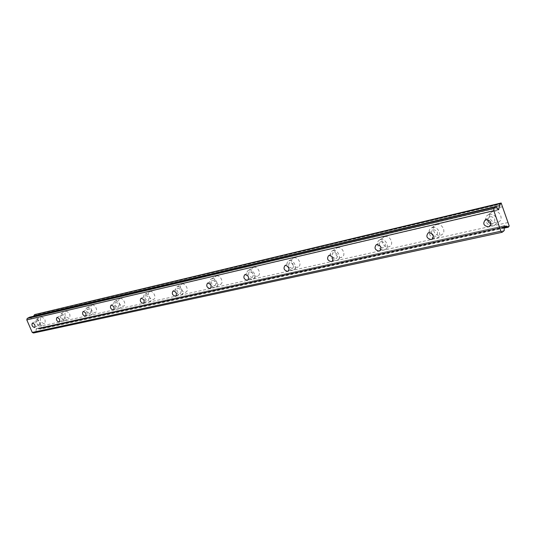 <?xml version="1.0" encoding="UTF-8"?>
<svg xmlns="http://www.w3.org/2000/svg" width="536" height="536" viewBox="0 0 536 536"><rect width="100%" height="100%" fill="white"/><g stroke="black" fill="none" stroke-linecap="round" stroke-linejoin="round"><path stroke-width="0.4" stroke-dasharray="2.68 2.01" d="M490.989 223.633L493.321 223.371C496.061 219.706 494.996 217.415 490.105 216.484L489.381 216.745L487.653 219.646M39.115 325.024L39.275 324.97C40.2 322.967 39.503 321.506 37.198 320.588L37.044 320.642C36.12 322.639 36.81 324.099 39.115 325.024M63.757 319.516L63.938 319.456C64.943 317.372 64.226 315.865 61.801 314.934L61.627 314.994C60.622 317.071 61.332 318.578 63.757 319.516M90.014 313.647L90.209 313.58C91.301 311.409 90.571 309.848 88.011 308.91L87.824 308.971C86.725 311.141 87.455 312.696 90.014 313.647M118.041 307.383L118.255 307.309C119.448 305.038 118.691 303.43 115.99 302.478L115.783 302.552C114.59 304.81 115.341 306.425 118.041 307.383M148.023 300.676L148.264 300.596C149.564 298.224 148.787 296.555 145.933 295.597L145.698 295.678C144.392 298.043 145.169 299.711 148.023 300.676M180.176 293.487L180.451 293.393C181.871 290.907 181.068 289.185 178.039 288.214L177.778 288.308C176.351 290.787 177.155 292.509 180.176 293.487M214.742 285.755L215.057 285.648C216.611 283.041 215.774 281.253 212.564 280.281L212.263 280.382C210.708 282.981 211.539 284.777 214.742 285.755M252.014 277.427L252.369 277.3C254.064 274.559 253.206 272.703 249.789 271.725L249.441 271.839C247.739 274.573 248.597 276.435 252.014 277.427M292.308 268.415L292.716 268.275C294.579 265.38 293.681 263.451 290.036 262.473L289.641 262.606C287.772 265.488 288.663 267.424 292.308 268.415M336.012 258.64L336.487 258.479C338.531 255.424 337.6 253.414 333.694 252.436L333.238 252.597C331.188 255.639 332.112 257.655 336.012 258.64M380.928 247.331L384.131 247.813C386.382 244.577 385.411 242.48 381.217 241.515L379.555 242.862L379.455 245.24M433.443 236.142L436.197 236.162C438.676 232.725 437.657 230.527 433.142 229.582L432.525 229.797L430.998 232.925M35.477 314.143L41.828 328.2L40.79 329.091L504.028 228.142M40.79 329.091L36.334 328.601L35.946 331.697L33.52 333.003M493.435 211.345C499.592 209.583 504.235 219.532 498.46 222.085L497.261 222.507C491.09 224.195 486.521 214.293 492.309 211.747L493.435 211.345M489.402 214.44C495.586 212.678 500.269 222.701 494.467 225.254L493.267 225.676C487.07 227.358 482.467 217.388 488.276 214.842L489.402 214.44M41.285 316.877C44.917 318.304 46.002 320.588 44.542 323.737L44.287 323.818C40.662 322.377 39.584 320.093 41.051 316.957L41.285 316.877M36.649 319.322C40.28 320.763 41.366 323.061 39.919 326.21L39.664 326.29C36.039 324.836 34.954 322.538 36.408 319.402L36.649 319.322M65.908 311.128C69.72 312.575 70.839 314.934 69.251 318.203L68.97 318.297C65.157 316.843 64.052 314.478 65.647 311.222L65.908 311.128M61.238 313.62C65.057 315.081 66.176 317.453 64.601 320.729L64.32 320.823C60.508 319.349 59.389 316.977 60.977 313.714L61.238 313.62M92.132 305.011C95.046 304.12 98.396 311.255 95.569 312.314L95.254 312.421C92.339 313.279 89.01 306.17 91.837 305.111L92.132 305.011M87.435 307.557C90.343 306.666 93.72 313.841 90.899 314.893L90.584 315C87.669 315.851 84.32 308.709 87.147 307.651L87.435 307.557M120.118 298.478C123.22 297.534 126.67 304.89 123.655 306.029L123.307 306.143C120.198 307.054 116.781 299.731 119.789 298.592L120.118 298.478M115.408 301.078C118.51 300.133 121.98 307.523 118.972 308.662L118.624 308.776C115.508 309.681 112.078 302.324 115.079 301.185L115.408 301.078M150.053 291.49C153.37 290.485 156.907 298.076 153.698 299.302L153.309 299.436C149.986 300.401 146.482 292.85 149.685 291.618L150.053 291.49M145.336 294.143C148.653 293.145 152.211 300.77 149.008 301.996L148.619 302.123C145.29 303.088 141.765 295.497 144.968 294.264L145.336 294.143M182.146 284C185.697 282.934 189.335 290.76 185.912 292.093L185.469 292.241C181.912 293.266 178.307 285.48 181.731 284.14L182.146 284M177.429 286.706C180.987 285.648 184.645 293.514 181.222 294.84L180.786 294.988C177.222 296.013 173.597 288.18 177.021 286.847L177.429 286.706M216.638 275.953C220.45 274.814 224.195 282.894 220.53 284.341L220.035 284.515C216.216 285.608 212.504 277.561 216.169 276.114L216.638 275.953M211.941 278.713C215.76 277.581 219.532 285.708 215.867 287.149L215.365 287.323C211.546 288.408 207.807 280.321 211.472 278.874L211.941 278.713M253.809 267.276C257.91 266.057 261.776 274.412 257.843 275.986L257.28 276.181C253.166 277.346 249.347 269.038 253.273 267.457L253.809 267.276M249.153 270.09C253.253 268.884 257.146 277.286 253.213 278.854L252.65 279.048C248.537 280.214 244.684 271.853 248.617 270.278L249.153 270.09M293.983 257.896C298.411 256.597 302.398 265.233 298.177 266.955L297.527 267.183C293.091 268.429 289.152 259.833 293.373 258.111L293.983 257.896M289.386 260.771C293.815 259.478 297.835 268.168 293.607 269.883L292.958 270.111C288.515 271.35 284.549 262.707 288.777 260.985L289.386 260.771M337.546 247.733C342.33 246.332 346.457 255.277 341.908 257.159L341.164 257.421C336.367 258.761 332.293 249.863 336.843 247.974L337.546 247.733M333.03 250.66C337.821 249.267 341.981 258.265 337.425 260.154L336.675 260.409C331.871 261.749 327.771 252.798 332.327 250.908L333.03 250.66M384.942 236.671C390.128 235.163 394.409 244.423 389.491 246.5L388.627 246.808C383.428 248.248 379.207 239.029 384.124 236.959L384.942 236.671M380.54 239.659C385.739 238.158 390.054 247.478 385.129 249.555L384.258 249.856C379.046 251.297 374.791 242.017 379.723 239.947L380.54 239.659M436.693 224.591C442.334 222.963 446.79 232.564 441.463 234.855L440.451 235.217C434.797 236.771 430.415 227.224 435.735 224.926L436.693 224.591M432.452 227.633C438.113 226.011 442.602 235.673 437.262 237.971L436.244 238.326C430.569 239.88 426.154 230.266 431.493 227.968L432.452 227.633M29.641 317.178L31.959 318.833L33.621 316.233M509.16 226.547L41.728 328.588M508.034 222.541L40.924 326.102M41.674 327.838L508.999 225.368M502.654 206.735L36.723 316.401M501.683 203.888L35.972 314.659M504.222 230.594L35.946 331.697M503.974 227.398L39.416 328.91M509.2 225.958L41.828 328.2M501.482 203.291L35.812 314.297M36.629 328.548L504.095 225.81M498.132 209.603L32.301 318.572M31.49 318.712L498.078 209.536M503.914 226.614L36.026 329.158M490.252 225.79L493.321 223.371M34.699 327.416L39.275 324.97M59.342 321.942L63.938 319.456M85.613 316.106L90.209 313.58M113.666 309.875L118.255 307.309M143.695 303.202L148.264 300.596M175.922 296.04L180.451 293.393M210.588 288.328L215.057 285.648M247.994 280L252.369 277.3M288.469 270.981L292.716 268.275M332.414 261.179L336.487 258.479M380.299 250.48L384.131 247.813M432.693 238.741L436.197 236.162M507.358 226.534L39.771 328.762M494.467 225.254L498.46 222.085M39.919 326.21L44.542 323.737M64.601 320.729L69.251 318.203M90.899 314.893L95.569 312.314M118.972 308.662L123.655 306.029M149.008 301.996L153.698 299.302M181.222 294.84L185.912 292.093M215.867 287.149L220.53 284.341M253.213 278.854L257.843 275.986M293.607 269.883L298.177 266.955M337.425 260.154L341.908 257.159M385.129 249.555L389.491 246.5M437.262 237.971L441.463 234.855M504.229 225.736L36.455 328.555M485.294 219.894L489.381 216.745M32.361 323.114L37.044 320.642M56.917 317.513L61.627 314.994M83.087 311.55L87.824 308.971M111.026 305.178L115.783 302.552M140.935 298.364L145.698 295.678M173.014 291.048L177.778 288.308M207.519 283.182L212.263 280.382M244.738 274.7L249.441 271.839M284.991 265.528L289.641 262.606M328.669 255.578L333.238 252.597M376.238 244.738L380.694 241.696M428.231 232.892L432.525 229.797M488.276 214.842L492.309 211.747M36.408 319.402L41.051 316.957M60.977 313.714L65.647 311.222M87.147 307.651L91.837 305.111M115.079 301.185L119.789 298.592M144.968 294.264L149.685 291.618M177.021 286.847L181.731 284.14M211.472 278.874L216.169 276.114M248.617 270.278L253.273 267.457M288.777 260.985L293.373 258.111M332.327 250.908L336.843 247.974M379.723 239.947L384.124 236.959M431.493 227.968L435.735 224.926M498.54 209.804L31.959 318.833"/><path stroke-width="0.8" d="M488.504 226.842L489.261 226.567C492.015 222.896 490.936 220.584 486.025 219.639L485.294 219.894C482.534 223.559 483.599 225.877 488.504 226.842M34.445 327.516L34.605 327.463C35.523 325.459 34.827 323.992 32.515 323.061L32.361 323.114C31.443 325.111 32.14 326.585 34.445 327.516M59.061 322.056L59.235 322.002C60.233 319.912 59.516 318.397 57.084 317.459L56.917 317.513C55.918 319.597 56.628 321.111 59.061 322.056M85.291 316.24L85.485 316.18C86.571 314.002 85.834 312.434 83.274 311.483L83.087 311.55C81.995 313.721 82.732 315.282 85.291 316.24M113.297 310.036L113.518 309.962C114.697 307.684 113.94 306.069 111.24 305.105L111.026 305.178C109.84 307.443 110.597 309.064 113.297 310.036M143.273 303.389L143.521 303.302C144.814 300.924 144.03 299.255 141.169 298.284L140.935 298.364C139.635 300.73 140.419 302.405 143.273 303.389M175.433 296.254L175.708 296.16C177.121 293.674 176.31 291.939 173.282 290.961L173.014 291.048C171.6 293.534 172.404 295.269 175.433 296.254M210.018 288.589L210.333 288.482C211.881 285.869 211.043 284.067 207.821 283.082L207.519 283.182C205.971 285.788 206.802 287.591 210.018 288.589M247.324 280.315L247.679 280.194C249.374 277.447 248.51 275.578 245.079 274.586L244.738 274.7C243.036 277.447 243.9 279.316 247.324 280.315M287.678 271.37L288.087 271.229C289.942 268.328 289.045 266.385 285.38 265.394L284.991 265.528C283.122 268.422 284.02 270.365 287.678 271.37M331.462 261.662L331.938 261.494C333.982 258.432 333.044 256.409 329.124 255.417L328.669 255.578C326.618 258.627 327.55 260.657 331.462 261.662M379.153 251.083L379.702 250.895C381.954 247.645 380.975 245.535 376.768 244.557L376.238 244.738C373.974 247.974 374.945 250.091 379.153 251.083M431.286 239.525L431.922 239.304C434.408 235.853 433.383 233.642 428.847 232.678L428.231 232.892C425.731 236.329 426.75 238.54 431.286 239.525M504.028 228.142L508.363 227.197L504.121 225.79L504.222 230.594L502.138 232.296L500.858 231.23L32.254 332.441L26.8 319.905L493.824 210.681L500.858 231.23M508.363 227.197L509.2 225.958L501.14 202.997L500.329 203.62L34.532 314.632L501.14 202.997M493.824 210.681L493.978 208.457L496.102 206.842L498.54 209.804L500.329 203.62M26.8 319.905L27.195 318.451L493.978 208.457M502.138 232.296L33.52 333.003L32.254 332.441M27.195 318.451L29.641 317.178L496.102 206.842M33.621 316.233L34.532 314.632M487.653 219.646C487.84 221.696 488.953 223.023 490.989 223.633M379.455 245.24L380.928 247.331M430.998 232.925L433.443 236.142M499.827 205.536L33.795 315.932M507.056 226.721L503.974 227.398M498.815 209.442L498.132 209.603M489.261 226.567L490.252 225.79M288.087 271.229L288.469 270.981M331.938 261.494L332.414 261.179M379.702 250.895L380.299 250.48M431.922 239.304L432.693 238.741"/></g></svg>
